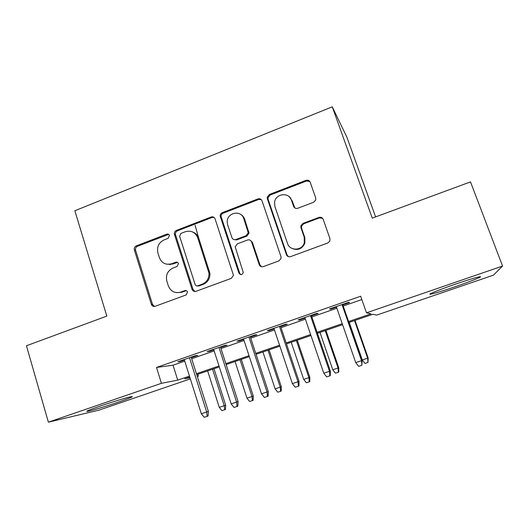 <?xml version="1.0" encoding="UTF-8"?>
<svg xmlns="http://www.w3.org/2000/svg" width="529" height="529" viewBox="0 0 529 529"><rect width="100%" height="100%" fill="white"/><g stroke="black" fill="none" stroke-linecap="round" stroke-linejoin="round"><path stroke-width="0.79" d="M169.459 235.458C168.93 234.235 168.03 233.792 166.761 234.142L136.27 245.919C134.597 246.765 133.963 248.127 134.359 249.999L151.439 304.625C152.273 306.179 153.509 306.734 155.162 306.284L186.175 294.911L187.55 292.001C187.008 290.745 186.089 290.282 184.8 290.613L180.759 292.101C174.887 293.595 170.735 291.486 168.301 285.772L166.827 281.117C165.57 275.047 167.653 270.669 173.076 267.985L177.089 266.477L178.458 263.581C177.923 262.338 177.01 261.888 175.734 262.225L171.727 263.74C165.894 265.274 161.775 263.217 159.368 257.57L157.913 252.981C156.663 246.957 158.733 242.593 164.122 239.882L168.103 238.348L169.459 235.458M168.698 234.387L137.494 246.256C135.834 247.096 135.199 248.451 135.596 250.323L152.497 304.393L154.528 306.436M186.353 290.652L181.831 292.253L180.759 292.101M177.493 262.364L172.824 264.004L171.727 263.74M454.583 286.923C442.846 290.917 434.983 293.324 430.983 294.144C425.99 295.129 438.812 289.839 455.601 284.093C467.636 280 475.617 277.553 479.545 276.76C484.624 275.807 470.539 281.488 454.583 286.923M119.17 401.828C107.268 405.922 91.332 410.755 87.596 411.37C84.852 411.721 88.898 410.015 99.736 406.239C111.989 402.02 128.13 397.153 131.569 396.611C134.181 396.32 130.048 398.059 119.17 401.828M313.631 202.25L315.734 200.008L315.694 197.932L310.199 182.241C309.353 180.435 307.944 179.807 305.98 180.349L269.387 194.487L267.224 197.244L267.37 198.745L286.414 254.621C287.247 256.453 288.642 257.12 290.6 256.618L327.854 242.956L329.865 241.032L329.937 238.619L323.206 219.376C322.346 217.545 320.918 216.89 318.934 217.419L303.011 223.383L300.902 225.691L300.955 227.688L304.228 237.171L304.301 242.798C302.171 250.878 289.747 251.255 287.485 243.38L274.901 206.561L274.551 202.276C275.536 193.482 288.999 191.796 291.472 200.22L293.588 206.343C294.422 208.155 295.823 208.796 297.781 208.267L313.631 202.25M190.341 378.87L98.943 410.147L48.37 422.175L26.45 345.761L106.818 316.104L74.853 210.767L332.252 106.825L372.271 218.14L470.506 181.89L502.55 266.054L493.438 275.159L376.694 315.105L372.925 314.259L348.928 322.485M48.37 422.175L161.431 383.313L177.724 380.139L189.468 376.106M348.598 321.52L371.008 313.829L366.491 312.824L360.659 296.24L156.518 367.45L161.431 383.313M366.491 312.824L502.55 266.054M215.085 218.894C214.298 217.121 212.975 216.493 211.111 217.002L176.415 230.406C174.821 231.186 174.153 232.462 174.391 234.248L192.047 289.317C192.827 291.115 194.143 291.783 195.994 291.307L231.299 278.366L233.468 275.278L215.085 218.894M222.286 212.684L257.914 198.924C259.825 198.395 261.194 199.023 262.007 200.808L280.965 256.625L281.058 258.469L278.922 260.896L263.316 266.623C261.386 267.119 260.017 266.451 259.197 264.626L251.599 241.951C250.786 240.146 249.423 239.498 247.519 240.007L237.362 243.829L235.193 246.904L243.274 272.475C242.117 275.073 240.662 275.292 238.91 273.136L220.143 215.958C220.176 214.41 220.891 213.319 222.286 212.684L223.185 213.174L258.674 199.466L257.914 198.924M191.346 357.657L197.773 355.422L195.327 355.686L177.79 361.79L180.402 361.466L184.409 360.07M220.626 347.46L227.113 345.206L224.944 345.371L207.11 351.58L209.451 351.355L213.802 349.841M250.396 337.099L256.949 334.817L255.071 334.877L236.932 341.192L238.989 341.073L243.69 339.433M280.674 326.558L287.293 324.251L285.713 324.198L267.264 330.625L269.023 330.612L274.095 328.846M311.475 315.833L318.167 313.505L316.891 313.34L298.118 319.88L299.579 319.972L305.021 318.081M156.518 367.45L173.049 365.208L184.747 361.142M191.69 358.728L214.146 350.919M220.97 348.538L244.048 340.517M250.753 338.183L274.458 329.937M281.044 327.649L305.398 319.179M311.852 316.931L336.88 308.228M343.202 306.026L361.823 299.553M342.818 304.922L349.57 302.568L348.624 302.29L329.521 308.943L330.665 309.154L336.497 307.124M375.603 216.91L346.898 137.209L332.252 106.825M197.853 374.267L198.435 376.099L197.31 376.483M189.766 377.038L184.687 378.777L189.984 377.746M197.264 376.331L198.435 376.099M342.58 324.661L317.44 333.277M310.953 335.505L286.487 343.89M279.867 346.158L256.062 354.318M249.318 356.625L226.148 364.567M219.29 366.921L196.735 374.651M196.438 373.719L218.986 365.982M225.843 363.628L249.014 355.68M255.745 353.372L279.55 345.206M286.169 342.937L310.629 334.546M317.109 332.318L342.243 323.695M173.049 365.208L177.724 380.139M180.402 361.466L180.237 360.937M209.451 351.355L209.279 350.826M238.989 341.073L238.81 340.537M269.023 330.612L268.844 330.076M299.579 319.972L299.394 319.437M319.926 217.763L319.741 217.227M330.665 309.154L330.473 308.605M320.673 217.683L321.341 217.432M166.8 264.216L172.824 264.004M176.726 292.663L181.831 292.253M214 217.379L212.056 217.465L177.493 230.816C175.906 231.583 175.238 232.859 175.476 234.638L193.072 289.482L195.016 291.492M180.978 233.388L179.615 236.291L195.102 284.41C195.644 285.673 196.57 286.136 197.866 285.805L202.171 284.218C206.859 282.116 209.127 278.426 208.968 273.143L197.767 237.845C195.274 232.178 191.095 230.148 185.216 231.762L180.978 233.388M197.284 285.931L198.871 285.984L197.866 285.805M192.635 231.973C195.624 233.038 197.667 235.121 198.765 238.222L209.927 273.374C210.086 278.638 207.824 282.314 203.156 284.404L198.871 285.984M261.247 199.592L258.674 199.466M250.343 240.311L252.386 242.322L259.957 264.903L261.551 266.748M223.185 213.174C221.803 213.802 221.089 214.886 221.049 216.427L239.749 273.367L240.847 274.663M243.783 218.629C241.178 209.504 226.69 212.585 227.206 222.087L227.649 224.799L231.894 237.581C232.687 239.379 234.036 240.021 235.927 239.518L246.078 235.689L248.24 232.767L243.783 218.629L244.603 219.092C243.843 216.936 242.474 215.349 240.49 214.318M234.036 239.624L236.78 239.895L235.927 239.518M244.603 219.092L249.047 233.177L246.884 236.079L236.78 239.895M289.389 196.927L292.101 200.769L294.871 207.983M291.823 248.332C297.708 250.812 302.066 249.086 304.876 243.168L304.81 237.561L304.228 237.171M322.617 218.345L319.45 217.902L303.593 223.84L301.49 226.134L301.55 228.118L304.81 237.561M309.849 181.533L306.549 180.984L270.101 195.056L267.945 197.8L268.091 199.294L287.062 254.938L288.404 256.638M170.688 264.54L170.384 264.136M225.678 405.207L225.466 409.439L224.66 409.744L221.902 410.649L219.271 407.363L225.678 405.207L214 368.733M224.66 409.744L224.23 405.723L212.552 369.229M219.271 407.363L207.646 370.908M170.06 264.202L169.485 264.619M189.501 357.716L206.667 411.972L208.36 411.37L208.095 415.959L207.15 416.316L206.667 411.972L201.331 413.738L184.244 359.541M208.36 411.37L191.181 357.128M207.15 416.316L204.187 417.288L201.331 413.738M195.082 225.235L198.725 238.209M253.285 396.062L253.12 400.314L252.412 400.585L249.615 401.504L246.977 398.185L253.285 396.062L241.323 359.37M252.412 400.585L252.009 396.519L240.054 359.806M246.977 398.185L235.068 361.512M281.322 386.772L281.21 391.043L280.608 391.281L277.765 392.214L275.12 388.868L281.322 386.772L269.082 349.854M280.608 391.281L280.231 387.175L267.991 350.224M275.12 388.868L262.933 351.964M309.815 377.336L309.756 381.621L309.253 381.826L306.37 382.778L303.712 379.392L309.815 377.336L297.278 340.187M309.253 381.826L308.91 377.673L296.372 340.497M303.712 379.392L291.234 342.263M338.758 367.748L338.758 372.046L338.362 372.218L335.432 373.183L332.774 369.771L338.758 367.748L325.924 330.374M338.362 372.218L338.051 368.019L325.216 330.612M332.774 369.771L319.992 332.404M218.973 347.447L236.582 402.066L238.076 401.531L237.865 406.14L237.038 406.457L236.582 402.066L231.16 403.865L213.63 349.312M238.076 401.531L220.454 346.931M237.038 406.457L234.023 407.449L231.16 403.865M211.111 217.002L212.056 217.465L211.792 216.824M248.947 337.006L267.019 391.989L268.296 391.526L268.15 396.155L267.436 396.433L267.019 391.989L261.498 393.814L243.512 338.897M268.296 391.526L250.217 336.563M267.436 396.433L264.374 397.438L261.498 393.814M243.485 216.897L244.067 218.788M279.438 326.386L297.979 381.74L299.037 381.343L298.951 385.991L298.369 386.23L297.979 381.74L292.372 383.598L273.916 328.311M299.037 381.343L280.496 326.016M298.369 386.23L295.248 387.254L292.372 383.598M310.463 315.582L329.488 371.305L330.321 370.988L330.301 375.65L329.838 375.848L329.488 371.305L323.774 373.196L304.836 317.539M330.321 370.988L311.29 315.291M329.838 375.848L326.664 376.893L323.774 373.196M308.467 180.382L308.605 180.872M309.062 180.713L309.167 181.077M368.171 358.007L367.946 362.451L364.97 363.436L362.305 359.984L368.171 358.007L355.032 320.395M367.946 362.451L367.668 358.212L354.523 320.567M362.305 359.984L349.213 322.392M307.032 180.124L307.296 180.792M307.455 180.131L307.699 180.759M342.032 304.585L361.552 360.685L362.147 360.447L361.862 365.288L361.552 360.685L355.739 362.61L336.305 306.575M362.147 360.447L342.627 304.373M361.862 365.288L358.636 366.352L355.739 362.61M167.872 234.526L166.761 234.142M185.851 290.771L184.8 290.613M176.818 262.503L175.734 262.225M152.497 304.393L151.32 304.294M135.596 250.323L134.359 249.999M137.494 246.256L136.27 245.919M193.072 289.482L192.047 289.317M175.555 234.929L174.471 234.545M177.493 230.816L176.415 230.406M203.156 284.404L202.171 284.218M209.458 271.093L208.499 270.848M198.765 238.222L197.767 237.845M259.957 264.903L259.197 264.626M252.386 242.322L251.599 241.951M239.749 273.367L238.91 273.136M221.215 217.346L220.302 216.883M246.884 236.079L246.078 235.689M248.888 231.867L248.081 231.457M294.203 206.865L293.588 206.343M292.101 200.769L291.472 200.22M301.55 228.118L300.955 227.688M303.593 223.84L303.011 223.383M319.45 217.902L318.934 217.419M287.062 254.938L286.414 254.621M268.091 199.294L267.37 198.745M270.101 195.056L269.387 194.487M306.549 180.984L305.98 180.349M321.202 217.386L320.382 217.697M152.623 304.724L151.439 304.625M175.476 234.638L174.391 234.248M209.927 273.374L208.968 273.143M249.047 233.177L248.24 232.767M221.049 216.427L220.143 215.958M304.876 243.168L304.301 242.798M301.49 226.134L300.902 225.691M267.945 197.8L267.224 197.244"/></g></svg>
